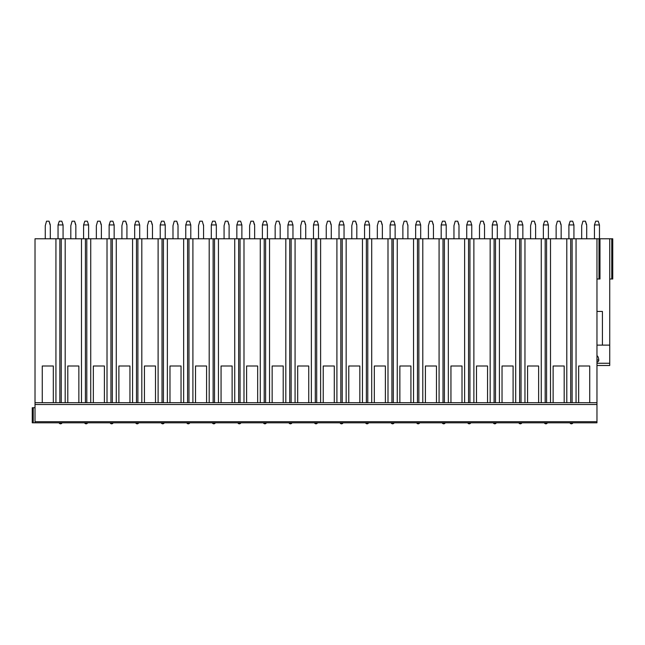 <?xml version="1.0" encoding="UTF-8"?>
<svg xmlns="http://www.w3.org/2000/svg" width="645" height="645" viewBox="0 0 645 645"><rect width="100%" height="100%" fill="white"/><g stroke="black" fill="none" stroke-linecap="round" stroke-linejoin="round"><path stroke-width="0.97" d="M602.414 311.438L596.964 311.438L602.414 311.438L602.414 345.123L609.735 345.123L609.735 238.779L596.964 238.779L596.964 422.814L32.25 422.814L32.25 407.729L35.015 407.729M596.964 345.123L605.889 345.123M609.735 345.123L609.735 365.489L596.964 365.489L609.735 365.489M596.964 361.942A1.822 1.758 180 0 0 598.77 359.958C598.536 357.58 597.931 356.169 596.964 355.726M609.735 238.779L612.75 238.779L612.75 279.003L609.735 279.003M596.964 238.779L35.015 238.779L35.015 422.814M50.092 224.944L49.044 221.187L46.529 221.187L45.271 225.71L45.271 238.779M50.302 225.71L50.302 238.779M58.042 224.944L63.073 224.944L61.815 221.187L59.3 221.187L58.042 224.944L58.042 238.779M63.073 224.944L63.073 238.779M75.634 224.944L74.586 221.187L72.071 221.187L70.813 225.71L70.813 238.779M75.844 225.71L75.844 238.779M83.592 224.944L88.615 224.944L87.357 221.187L84.842 221.187L83.592 224.944L83.584 238.779M88.615 224.944L88.615 238.779M101.176 224.944L100.128 221.187L97.613 221.187L96.355 225.71L96.355 238.779M101.386 225.71L101.386 238.779M109.134 224.944L114.157 224.944L112.899 221.187L110.384 221.187L109.134 224.944L109.134 238.779M114.157 224.944L114.157 238.779M126.718 224.944L125.67 221.187L123.163 221.187L121.905 225.71L121.905 238.779M126.928 225.71L126.928 238.779M134.676 224.944L139.699 224.944L138.441 221.187L135.934 221.187L134.676 224.944L134.676 238.779M139.699 224.944L139.699 238.779M152.26 224.944L151.212 221.187L148.705 221.187L147.447 225.71L147.447 238.779M152.47 225.71L152.47 238.779M160.218 224.944L165.241 224.944L163.991 221.187L161.476 221.187L160.218 224.944L160.218 238.779M165.241 224.944L165.241 238.779M177.802 224.944L176.762 221.187L174.247 221.187L172.989 225.71L172.989 238.779M178.02 225.71L178.02 238.779M185.76 224.944L190.783 224.944L189.533 221.187L187.018 221.187L185.76 224.944L185.76 238.779M190.783 224.944L190.791 238.779M203.562 238.779L203.562 225.71L202.304 221.187L199.789 221.187L198.531 225.71L198.531 238.779M211.302 224.944L216.333 224.944L215.075 221.187L212.56 221.187L211.302 224.944L211.302 238.779M216.333 224.944L216.333 238.779M228.886 224.944L227.846 221.187L225.331 221.187L224.073 225.71L224.073 238.779M229.104 225.71L229.104 238.779M236.844 224.944L241.875 224.944L240.617 221.187L238.102 221.187L236.844 224.944L236.844 238.779M241.875 224.944L241.875 238.779M254.436 224.944L253.388 221.187L250.873 221.187L249.615 225.71L249.615 238.779M254.646 225.71L254.646 238.779M262.386 224.944L267.417 224.944L266.159 221.187L263.644 221.187L262.386 224.944L262.386 238.779M267.417 224.944L267.417 238.779M279.978 224.944L278.93 221.187L276.415 221.187L275.157 225.71L275.157 238.779M280.188 225.71L280.188 238.779M287.936 224.944L292.959 224.944L291.701 221.187L289.186 221.187L287.936 224.944L287.928 238.779M292.959 224.944L292.959 238.779M305.52 224.944L304.472 221.187L301.957 221.187L300.699 225.71L300.699 238.779M305.73 225.71L305.73 238.779M313.478 224.944L318.501 224.944L317.243 221.187L314.728 221.187L313.478 224.944L313.478 238.779M318.501 224.944L318.501 238.779M331.062 224.944L330.014 221.187L327.507 221.187L326.249 225.71L326.249 238.779M331.272 225.71L331.272 238.779M339.02 224.944L344.043 224.944L342.785 221.187L340.278 221.187L339.02 224.944L339.02 238.779M344.043 224.944L344.043 238.779M356.604 224.944L355.556 221.187L353.049 221.187L351.791 225.71L351.791 238.779M356.814 225.71L356.814 238.779M364.562 224.944L369.585 224.944L368.335 221.187L365.82 221.187L364.562 224.944L364.562 238.779M369.585 224.944L369.585 238.779M382.146 224.944L381.106 221.187L378.591 221.187L377.333 225.71L377.333 238.779M382.364 225.71L382.364 238.779M390.104 224.944L395.127 224.944L393.877 221.187L391.362 221.187L390.104 224.944L390.104 238.779M395.127 224.944L395.135 238.779M407.906 238.779L407.906 225.71L406.648 221.187L404.133 221.187L402.875 225.71L402.875 238.779M415.646 224.944L420.677 224.944L419.419 221.187L416.904 221.187L415.646 224.944L415.646 238.779M420.677 224.944L420.677 238.779M433.23 224.944L432.19 221.187L429.675 221.187L428.417 225.71L428.417 238.779M433.448 225.71L433.448 238.779M441.188 224.944L446.219 224.944L444.961 221.187L442.446 221.187L441.188 224.944L441.188 238.779M446.219 224.944L446.219 238.779M458.78 224.944L457.732 221.187L455.217 221.187L453.959 225.71L453.959 238.779M458.99 225.71L458.99 238.779M466.73 224.944L471.761 224.944L470.503 221.187L467.988 221.187L466.73 224.944L466.73 238.779M471.761 224.944L471.761 238.779M484.322 224.944L483.274 221.187L480.759 221.187L479.501 225.71L479.501 238.779M484.532 225.71L484.532 238.779M492.28 224.944L497.303 224.944L496.045 221.187L493.53 221.187L492.28 224.944L492.272 238.779M497.303 224.944L497.303 238.779M509.864 224.944L508.816 221.187L506.301 221.187L505.043 225.71L505.043 238.779M510.074 225.71L510.074 238.779M517.822 224.944L522.845 224.944L521.587 221.187L519.072 221.187L517.822 224.944L517.822 238.779M522.845 224.944L522.845 238.779M535.406 224.944L534.358 221.187L531.851 221.187L530.593 225.71L530.593 238.779M535.616 225.71L535.616 238.779M543.364 224.944L548.387 224.944L547.129 221.187L544.622 221.187L543.364 224.944L543.364 238.779M548.387 224.944L548.387 238.779M560.948 224.944L559.9 221.187L557.393 221.187L556.135 225.71L556.135 238.779M561.158 225.71L561.158 238.779M568.906 224.944L573.929 224.944L572.679 221.187L570.164 221.187L568.906 224.944L568.906 238.779M573.929 224.944L573.929 238.779M586.49 224.944L585.45 221.187L582.935 221.187L581.677 225.71L581.677 238.779M586.708 225.71L586.708 238.779M594.448 224.944L599.471 224.944L598.221 221.187L595.706 221.187L594.448 224.944L594.448 238.779M599.471 224.944L599.479 238.779M596.964 279.003L599.979 279.003L599.979 238.779M55.93 238.779L55.93 402.698L53.317 402.698L53.317 365.997L42.256 365.997L53.317 365.997M59.864 238.779L59.864 402.698L35.015 402.698L42.256 402.698L42.256 365.997M81.472 238.779L81.472 402.698L78.859 402.698L78.859 365.997L67.798 365.997L78.859 365.997M65.185 238.779L65.185 402.698L67.798 402.698L67.798 365.997M107.014 238.779L107.014 402.698L104.401 402.698L104.401 365.997L93.34 365.997L104.401 365.997M90.727 238.779L90.727 402.698L93.34 402.698L93.34 365.997M132.564 238.779L132.564 402.698L129.943 402.698L129.943 365.997L118.882 365.997L129.943 365.997M116.269 238.779L116.269 402.698L118.882 402.698L118.882 365.997M158.106 238.779L158.106 402.698L155.493 402.698L155.493 365.997L144.432 365.997L155.493 365.997M141.811 238.779L141.811 402.698L144.432 402.698L144.432 365.997M183.648 238.779L183.648 402.698L181.035 402.698L181.035 365.997L169.974 365.997L181.035 365.997M167.361 238.779L167.361 402.698L169.974 402.698L169.974 365.997M209.19 238.779L209.19 402.698L206.577 402.698L206.577 365.997L195.516 365.997L206.577 365.997M192.903 238.779L192.903 402.698L195.516 402.698L195.516 365.997M234.732 238.779L234.732 402.698L232.119 402.698L232.119 365.997L221.058 365.997L232.119 365.997M218.445 238.779L218.445 402.698L221.058 402.698L221.058 365.997M260.274 238.779L260.274 402.698L257.661 402.698L257.661 365.997L246.6 365.997L257.661 365.997M243.987 238.779L243.987 402.698L246.6 402.698L246.6 365.997M285.816 238.779L285.816 402.698L283.203 402.698L283.203 365.997L272.142 365.997L283.203 365.997M269.529 238.779L269.529 402.698L272.142 402.698L272.142 365.997M311.358 238.779L311.358 402.698L308.745 402.698L308.745 365.997L297.684 365.997L308.745 365.997M295.071 238.779L295.071 402.698L297.684 402.698L297.684 365.997M336.908 238.779L336.908 402.698L334.287 402.698L334.287 365.997L323.226 365.997L334.287 365.997M320.613 238.779L320.613 402.698L323.226 402.698L323.226 365.997M362.45 238.779L362.45 402.698L359.837 402.698L359.837 365.997L348.776 365.997L359.837 365.997M346.155 238.779L346.155 402.698L348.776 402.698L348.776 365.997M387.992 238.779L387.992 402.698L385.379 402.698L385.379 365.997L374.318 365.997L385.379 365.997M371.705 238.779L371.705 402.698L374.318 402.698L374.318 365.997M413.534 238.779L413.534 402.698L410.921 402.698L410.921 365.997L399.86 365.997L410.921 365.997M397.247 238.779L397.247 402.698L399.86 402.698L399.86 365.997M439.076 238.779L439.076 402.698L436.463 402.698L436.463 365.997L425.402 365.997L436.463 365.997M422.789 238.779L422.789 402.698L425.402 402.698L425.402 365.997M464.618 238.779L464.618 402.698L462.005 402.698L462.005 365.997L450.944 365.997L462.005 365.997M448.331 238.779L448.331 402.698L450.944 402.698L450.944 365.997M490.16 238.779L490.16 402.698L487.547 402.698L487.547 365.997L476.486 365.997L487.547 365.997M473.873 238.779L473.873 402.698L476.486 402.698L476.486 365.997M515.702 238.779L515.702 402.698L513.089 402.698L513.089 365.997L502.028 365.997L513.089 365.997M499.415 238.779L499.415 402.698L502.028 402.698L502.028 365.997M541.252 238.779L541.252 402.698L538.631 402.698L538.631 365.997L527.57 365.997L538.631 365.997M524.957 238.779L524.957 402.698L527.57 402.698L527.57 365.997M566.794 238.779L566.794 402.698L564.182 402.698L564.182 365.997L553.12 365.997L564.182 365.997M550.499 238.779L550.499 402.698L553.12 402.698L553.12 365.997M576.05 238.779L576.05 402.698L55.93 402.698M572.115 238.779L572.115 402.698L596.964 402.698L589.724 402.698L589.724 365.997L578.662 365.997L589.724 365.997M576.05 402.698L578.662 402.698L578.662 365.997M61.251 238.779L61.251 402.698L65.185 402.698M85.406 238.779L85.406 402.698L81.472 402.698M90.727 402.698L86.793 402.698L86.793 238.779M110.948 238.779L110.948 402.698L107.014 402.698M116.269 402.698L112.343 402.698L112.343 238.779M136.49 238.779L136.49 402.698L132.564 402.698M141.811 402.698L137.885 402.698L137.885 238.779M162.032 238.779L162.032 402.698L158.106 402.698M167.361 402.698L163.427 402.698L163.427 238.779M187.582 238.779L187.582 402.698L183.648 402.698M192.903 402.698L188.969 402.698L188.969 238.779M213.124 238.779L213.124 402.698L209.19 402.698M218.445 402.698L214.511 402.698L214.511 238.779M238.666 238.779L238.666 402.698L234.732 402.698M243.987 402.698L240.053 402.698L240.053 238.779M264.208 238.779L264.208 402.698L260.274 402.698M269.529 402.698L265.595 402.698L265.595 238.779M289.75 238.779L289.75 402.698L285.816 402.698M295.071 402.698L291.137 402.698L291.137 238.779M315.292 238.779L315.292 402.698L311.358 402.698M320.613 402.698L316.687 402.698L316.687 238.779M340.834 238.779L340.834 402.698L336.908 402.698M346.155 402.698L342.229 402.698L342.229 238.779M366.376 238.779L366.376 402.698L362.45 402.698M371.705 402.698L367.771 402.698L367.771 238.779M391.926 238.779L391.926 402.698L387.992 402.698M397.247 402.698L393.313 402.698L393.313 238.779M417.468 238.779L417.468 402.698L413.534 402.698M422.789 402.698L418.855 402.698L418.855 238.779M443.01 238.779L443.01 402.698L439.076 402.698M448.331 402.698L444.397 402.698L444.397 238.779M468.552 238.779L468.552 402.698L464.618 402.698M473.873 402.698L469.939 402.698L469.939 238.779M494.094 238.779L494.094 402.698L490.16 402.698M499.415 402.698L495.481 402.698L495.481 238.779M519.636 238.779L519.636 402.698L515.702 402.698M524.957 402.698L521.031 402.698L521.031 238.779M545.178 238.779L545.178 402.698L541.252 402.698M550.499 402.698L546.573 402.698L546.573 238.779M570.72 238.779L570.72 402.698L566.794 402.698M596.964 404.512L35.015 404.512M46.529 221.187L45.271 225.702M50.302 224.944L49.044 221.187M72.071 221.187L70.821 225.702M75.844 224.944L74.586 221.187M97.613 221.187L96.363 225.702M101.386 224.944L100.128 221.187M123.163 221.187L121.905 225.702M126.928 224.944L125.67 221.187M148.705 221.187L147.447 225.702M152.47 224.944L151.212 221.187M174.247 221.187L172.989 225.702M178.012 224.944L176.762 221.187M199.789 221.187L198.531 225.702M203.344 224.944L202.304 221.187M203.554 224.944L203.554 225.702M225.331 221.187L224.073 225.702M229.104 224.944L227.846 221.187M250.873 221.187L249.615 225.702M254.646 224.944L253.388 221.187M276.415 221.187L275.165 225.702M280.188 224.944L278.93 221.187M301.957 221.187L300.707 225.702M305.73 224.944L304.472 221.187M327.507 221.187L326.249 225.702M331.272 224.944L330.014 221.187M353.049 221.187L351.791 225.702M356.814 224.944L355.556 221.187M378.591 221.187L377.333 225.702M382.356 224.944L381.106 221.187M404.133 221.187L402.875 225.702M407.688 224.944L406.648 221.187M407.898 224.944L407.898 225.702M429.675 221.187L428.417 225.702M433.448 224.944L432.19 221.187M455.217 221.187L453.959 225.702M458.99 224.944L457.732 221.187M480.759 221.187L479.509 225.702M484.532 224.944L483.274 221.187M506.301 221.187L505.051 225.702M510.074 224.944L508.816 221.187M531.851 221.187L530.593 225.702M535.616 224.944L534.358 221.187M557.393 221.187L556.135 225.702M561.158 224.944L559.9 221.187M582.935 221.187L581.677 225.702M586.7 224.944L585.45 221.187M596.964 363.256L609.735 363.256M611.766 238.779L611.766 279.003M598.995 238.779L598.995 279.003M596.964 421.693L35.015 421.693M33.234 422.814L33.234 407.729M598.77 359.958L596.964 359.958M59.05 422.814A1.637 1.637 0 0 0 62.065 422.814M84.592 422.814A1.637 1.637 0 0 0 87.607 422.814M110.134 422.814A1.637 1.637 0 0 0 113.149 422.814M135.676 422.814A1.637 1.637 0 0 0 138.699 422.814M161.226 422.814A1.637 1.637 0 0 0 164.241 422.814M186.768 422.814A1.637 1.637 0 0 0 189.783 422.814M212.31 422.814A1.637 1.637 0 0 0 215.325 422.814M237.852 422.814A1.637 1.637 0 0 0 240.867 422.814M263.394 422.814A1.637 1.637 0 0 0 266.409 422.814M288.936 422.814A1.637 1.637 0 0 0 291.951 422.814M314.478 422.814A1.637 1.637 0 0 0 317.493 422.814M340.02 422.814A1.637 1.637 0 0 0 343.043 422.814M365.57 422.814A1.637 1.637 0 0 0 368.585 422.814M391.112 422.814A1.637 1.637 0 0 0 394.127 422.814M416.654 422.814A1.637 1.637 0 0 0 419.669 422.814M442.196 422.814A1.637 1.637 0 0 0 445.211 422.814M467.738 422.814A1.637 1.637 0 0 0 470.753 422.814M493.28 422.814A1.637 1.637 0 0 0 496.295 422.814M518.822 422.814A1.637 1.637 0 0 0 521.837 422.814M544.364 422.814A1.637 1.637 0 0 0 547.387 422.814M569.914 422.814A1.637 1.637 0 0 0 572.929 422.814"/></g></svg>
